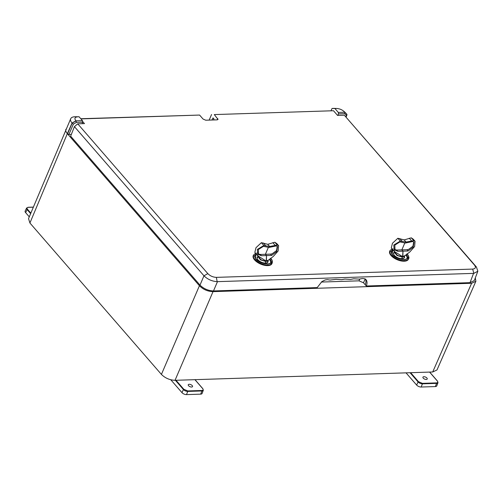 <?xml version="1.0" encoding="UTF-8"?>
<svg xmlns="http://www.w3.org/2000/svg" width="503" height="503" viewBox="0 0 503 503"><rect width="100%" height="100%" fill="white"/><g stroke="black" fill="none" stroke-linecap="round" stroke-linejoin="round"><path stroke-width="0.75" d="M79.084 116.771L77.701 116.815C74.777 117.142 74.18 118.482 75.896 120.821L72.055 123.04L67.333 133.641L199.421 285.735L161.419 374.414L29.922 222.999L67.333 133.641C65.899 131.949 65.44 130.466 65.962 129.202C65.415 130.384 65.874 131.868 67.333 133.641L68.911 134.477L73.325 124.178L72.055 123.04A10.261 4.879 -156.8 0 1 70.716 118.695A10.261 4.879 -156.8 0 1 74.89 116.746L79.084 116.771L82.498 120.707L82.693 122.154L76.425 122.355L75.978 120.915L72.162 123.16M70.716 118.695L28.526 218.616L29.922 222.999M199.421 285.735C203.155 289.483 207.689 291.451 213.027 291.633L471.613 283.277L475.888 281.259L475.31 277.908M71.363 134.395L68.911 134.477M82.09 123.681L82.693 122.154M331.031 110.666L332.062 108.441L333.476 108.39A10.261 4.879 -156.8 0 1 334.13 108.39L336.708 108.459L332.062 108.441L331.031 110.666M337.834 115.42L338.494 113.885L338.324 112.439L334.91 108.503L332.062 108.441M338.324 112.439L344.844 112.226L346.888 114.282L346.416 115.35L344.762 113.684L344.844 112.226L344.417 111.76L346.24 113.584A10.261 4.879 -156.8 0 1 346.781 114.162L346.976 114.822L346.095 117.042M471.613 283.277L432.706 371.987L436.981 369.969L475.888 281.259M432.706 371.987L175.025 380.312L213.027 291.633M161.419 374.414C165.173 378.118 169.712 380.086 175.025 380.312M75.896 120.821L82.498 120.707M346.781 114.162L344.762 112.131C342.43 109.811 339.607 108.585 336.287 108.459L334.91 108.503M394.484 251.846L397.577 255.505L402.582 256.888L402.966 251.167L397.854 251.33L395.012 250.123L394.817 245.124L399.86 241.924L405.456 243.031L406.072 242.069L400.287 241.082L393.792 245.024L394.314 251.425L402.721 256.744C399.828 256.637 397.37 255.568 395.339 253.543L394.484 251.594M394.591 249.519L396.735 250.048L401.853 249.884L402.966 251.167L401.853 249.884L407.009 249.714L408.128 251.003L413.139 247.231L413.982 242.119L412.8 241.503L405.456 243.031L406.072 242.069L404.198 239.906L397.842 238.265L392.447 243.276L391.303 247.96L394.314 251.425M404.494 256.316L402.582 256.888L401.727 258.699L402.4 257.127L396.936 255.436L394.478 252.016M401.853 249.884L404.783 243.037L401.853 249.884M404.198 239.906A12.6 7.903 -41 0 1 404.192 239.906L406.072 242.069L413.736 240.648L411.291 237.831L404.198 239.906M396.735 250.048L397.854 251.33M400.287 241.082L397.842 238.265M407.009 249.714L408.599 249.387L412.944 246.225L413.705 241.868M411.291 237.831L413.271 239.195L415.069 241.27L414.604 246.564L409.7 252.066L405.305 255.442L402.846 256.555L402.966 251.167L408.128 251.003M405.305 255.442L402.582 256.888L404.613 256.19M415.069 241.27L413.736 240.648M258.033 256.26L261.126 259.919L266.131 261.302L266.515 255.574L261.397 255.744L258.555 254.531L258.36 249.538L263.409 246.332L268.998 247.445L269.621 246.483L263.836 245.495L257.335 249.431L257.857 255.832L266.269 261.158C263.377 261.044 260.912 259.976 258.882 257.957L258.026 256.008M258.133 253.933L260.284 254.455L265.395 254.292L266.515 255.574L265.395 254.292L270.557 254.128L271.67 255.411L276.688 251.645L277.53 246.527L276.348 245.91L268.998 247.445L269.621 246.483L267.741 244.32L261.39 242.679L255.996 247.683L254.845 252.374L257.857 255.832M268.042 260.724L266.131 261.302L265.27 263.107L265.942 261.541L260.485 259.85L258.02 256.429M265.395 254.292L268.332 247.445L265.395 254.292M267.741 244.32L269.621 246.483L277.279 245.062L274.833 242.245L267.741 244.32M260.284 254.455L261.397 255.744M263.836 245.495L261.39 242.679M270.557 254.128L272.148 253.801L276.493 250.632L277.254 246.281M274.833 242.245L276.82 243.609L278.618 245.678L278.146 250.978L273.248 256.48L268.847 259.856L266.389 260.969L266.515 255.574L271.67 255.411M268.847 259.856L266.131 261.302L268.162 260.604M278.618 245.678L277.279 245.062M33.311 207.186L28.262 207.349C26.929 207.506 26.653 208.123 27.432 209.191L30.834 213.109M29.275 216.824L25.596 212.587A3.49 1.66 -156.8 0 1 25.15 211.097L26.609 208.041A3.358 1.597 23.2 0 0 27.036 209.474L30.626 213.605M426.909 378.017A2.333 1.107 -156.8 0 1 427.223 378.985A2.333 1.107 -156.8 0 1 425.494 379.375A2.333 1.107 -156.8 0 1 423.237 378.137A2.333 1.107 -156.8 0 1 422.935 377.143A2.333 1.107 -156.8 0 1 424.677 376.791A2.333 1.107 -156.8 0 1 426.909 378.017M410.681 372.698L418.471 381.664L422.369 383.355L436.541 382.896C437.868 382.739 438.144 382.129 437.371 381.054L429.581 372.088M436.541 382.896L436.598 383.374A3.358 1.597 23.2 0 0 437.981 382.695L436.774 385.864A3.49 1.66 -156.8 0 1 435.334 386.568L421.168 387.027A3.49 1.66 -156.8 0 1 416.641 385.065L406.034 372.849M192.234 385.606A2.333 1.107 -156.8 0 1 192.548 386.568A2.333 1.107 -156.8 0 1 190.826 386.958A2.333 1.107 -156.8 0 1 188.568 385.719A2.333 1.107 -156.8 0 1 188.267 384.732A2.333 1.107 -156.8 0 1 190.008 384.374A2.333 1.107 -156.8 0 1 192.234 385.606M176.012 380.281L183.802 389.253L187.701 390.938L201.866 390.485C203.199 390.328 203.476 389.712 202.703 388.637L194.913 379.671M201.866 390.485L201.929 390.963A3.358 1.597 23.2 0 0 203.313 390.284L202.105 393.447A3.49 1.66 -156.8 0 1 200.666 394.151L186.5 394.61A3.49 1.66 -156.8 0 1 181.973 392.648L170.806 379.79M268.017 260.862A5.891 2.798 -156.8 0 1 266.414 263.012A5.891 2.798 -156.8 0 1 266.395 263.019A5.891 2.798 -156.8 0 1 257.498 259.202A5.891 2.798 -156.8 0 1 257.938 256.543M257.806 256.851A5.74 2.729 23.2 0 0 257.222 257.567A5.74 2.729 23.2 0 0 257.536 259.265M270.513 263.044A8.633 4.106 23.2 0 0 270.092 260.409A8.633 4.106 23.2 0 0 269.356 259.41M270.677 262.862A8.74 4.156 23.2 0 0 270.149 260.497A8.74 4.156 23.2 0 0 270.117 260.453M256.781 254.738A8.74 4.156 23.2 0 0 256.731 254.751L256.838 254.725A8.633 4.106 23.2 0 0 254.637 256.241M266.32 263.031A5.74 2.729 23.2 0 0 267.772 262.088A5.74 2.729 23.2 0 0 267.885 261.17M256.731 254.751A8.74 4.156 23.2 0 0 254.656 255.996M404.469 256.455A5.891 2.798 -156.8 0 1 402.865 258.605A5.891 2.798 -156.8 0 1 402.846 258.605A5.891 2.798 -156.8 0 1 393.95 254.795A5.891 2.798 -156.8 0 1 394.39 252.135M394.264 252.437A5.74 2.729 23.2 0 0 393.673 253.154A5.74 2.729 23.2 0 0 393.994 254.858M406.965 258.63A8.633 4.106 23.2 0 0 406.543 255.996A8.633 4.106 23.2 0 0 405.808 254.996M407.128 258.448A8.74 4.156 23.2 0 0 406.6 256.09A8.74 4.156 23.2 0 0 406.575 256.046M393.239 250.331A8.74 4.156 23.2 0 0 393.183 250.337L393.289 250.318A8.633 4.106 23.2 0 0 393.289 250.318A8.633 4.106 23.2 0 0 391.095 251.827M402.777 258.617A5.74 2.729 23.2 0 0 404.223 257.681A5.74 2.729 23.2 0 0 404.343 256.756M393.183 250.337A8.74 4.156 23.2 0 0 391.114 251.582M270.495 258.284C277.134 265.439 261.428 265.942 255.612 258.762L255.757 253.474L255.606 258.762C257.467 261.409 261.56 263.182 267.892 264.088C272.343 262.836 273.217 260.9 270.507 258.278M393.006 248.771L392.057 254.355C393.918 256.995 398.018 258.775 404.343 259.68C408.794 258.423 409.668 256.486 406.958 253.87C413.585 261.026 397.886 261.535 392.07 254.355L392.214 249.06M254.581 259.9A10.161 4.835 23.2 0 0 264.352 265.27A10.161 4.835 23.2 0 0 271.916 263.647L272.154 263.088A10.161 4.835 -156.8 0 1 264.591 264.71A10.161 4.835 -156.8 0 1 254.82 259.341A10.161 4.835 -156.8 0 1 253.474 255.078L253.235 255.637A10.161 4.835 23.2 0 0 254.581 259.9M389.932 250.67L389.687 251.23A10.161 4.835 23.2 0 0 391.032 255.493A10.161 4.835 23.2 0 0 400.803 260.862A10.161 4.835 23.2 0 0 408.367 259.234L408.606 258.674A10.161 4.835 -156.8 0 1 401.042 260.303A10.161 4.835 -156.8 0 1 391.271 254.933A10.161 4.835 -156.8 0 1 389.932 250.67L392.026 248.84M211.989 120.016L212.926 117.972L213.574 118.306L214.058 119.947M213.781 118.614L213.599 119.966M80.926 118.897L199.59 115.061L203.055 119.048L205.752 120.217L217.189 119.846L218.044 119.431L214.303 114.583L333.495 110.735L337.57 115.426L344.322 115.206L474.411 264.999C476.165 267.363 475.58 268.728 472.65 269.086L216.378 277.367C213.014 277.216 210.16 275.971 207.814 273.619L77.726 123.826L74.438 126.643L70.646 136.168L199.993 285.094C203.715 288.766 208.211 290.715 213.486 290.948L317.192 287.597L321.857 281.63L325.07 279.989L327.308 279.643L329.999 280.07L336.035 279.36L341.656 279.693L344.882 279.071L350.604 279.404L353.722 278.788L359.337 279.121L362.456 278.505L364.468 278.712L366.417 280.19C367.234 281.793 367.203 283.736 366.316 286.006L363.518 282.787L359.016 280.837L321.335 282.051M254.191 255.82L253.305 256.373M77.726 123.826L84.473 123.606L82.788 121.669M333.495 110.735L214.303 114.583M211.556 114.508L209.16 120.11M80.788 118.733L199.59 115.061M74.438 126.643L203.979 275.814L207.814 273.619M216.378 277.367L217.145 281.655C211.97 281.29 207.582 279.341 203.979 275.814L199.993 285.094M472.65 269.086L473.87 273.362L473.543 273.381L217.145 281.655M473.87 273.362L477.85 271.224L476.423 267.005L474.411 264.999M476.423 267.005L344.322 115.206M477.85 271.224L474.31 280.548L470.022 282.655L366.316 286.006M365.253 284.786L365.367 284.491C366.14 282.334 366.14 280.492 365.354 278.964M390.642 251.412L389.756 251.965M271.337 264.106L271.13 263.082M72.149 123.153L67.547 133.886M76.425 122.355L73.325 124.178M345.85 116.79L346.416 115.35M344.762 113.684L338.494 113.885M77.701 116.815L74.89 116.746M402.06 241.226L399.734 238.541M409.285 238.233L411.611 240.918M265.609 245.634L263.276 242.955M272.833 242.641L275.16 245.326M27.432 209.191L25.596 212.587M422.369 383.355L422.432 383.833L436.598 383.374L435.334 386.568M418.471 381.664L418.081 381.947A3.358 1.597 23.2 0 0 422.432 383.833L421.168 387.027M410.064 372.717L418.081 381.947L416.641 385.065M187.701 390.938L187.764 391.416L201.929 390.963L200.666 394.151M183.802 389.253L183.413 389.529A3.358 1.597 23.2 0 0 187.764 391.416L186.5 394.61M175.396 380.299L183.413 389.529L181.973 392.648M269.815 258.97A8.765 4.169 -156.8 0 1 270.859 262.56C269.872 263.056 271.607 264.075 265.458 263.798C261.472 263.031 258.284 261.384 255.895 258.869C254.769 257.303 254.386 256.234 254.751 255.656A8.765 4.169 -156.8 0 1 256.417 254.248M406.273 254.562A8.765 4.169 -156.8 0 1 407.311 258.152C406.833 261.063 395.83 259.076 392.353 254.455C391.221 252.896 390.844 251.827 391.202 251.249A8.765 4.169 -156.8 0 1 392.874 249.84M217.258 119.846L217.761 118.57M256.555 253.179L257.366 253.022M213.486 290.948L217.472 281.655M470.022 282.655L473.543 273.381M359.016 280.837L359.821 278.964M365.153 278.97L363.518 282.787M365.587 279.234L366.417 280.19M394.471 251.946L393.623 253.933M394.509 251.406L394.541 252.374M404.55 256.272L403.702 258.253M258.02 256.36L257.165 258.341M258.052 255.813L258.089 256.788M268.093 260.68L267.244 262.66M33.343 207.11L28.13 207.28L26.609 208.041M437.981 382.695L437.509 381.111L429.675 372.082M203.313 390.284L202.841 388.693L195.007 379.664M272.154 263.088C272.651 261.453 272.198 259.888 270.79 258.385L270.627 258.202M408.606 258.674C409.329 258.02 408.876 256.455 407.241 253.977L407.078 253.789M255.574 253.248L253.474 255.078"/></g></svg>
